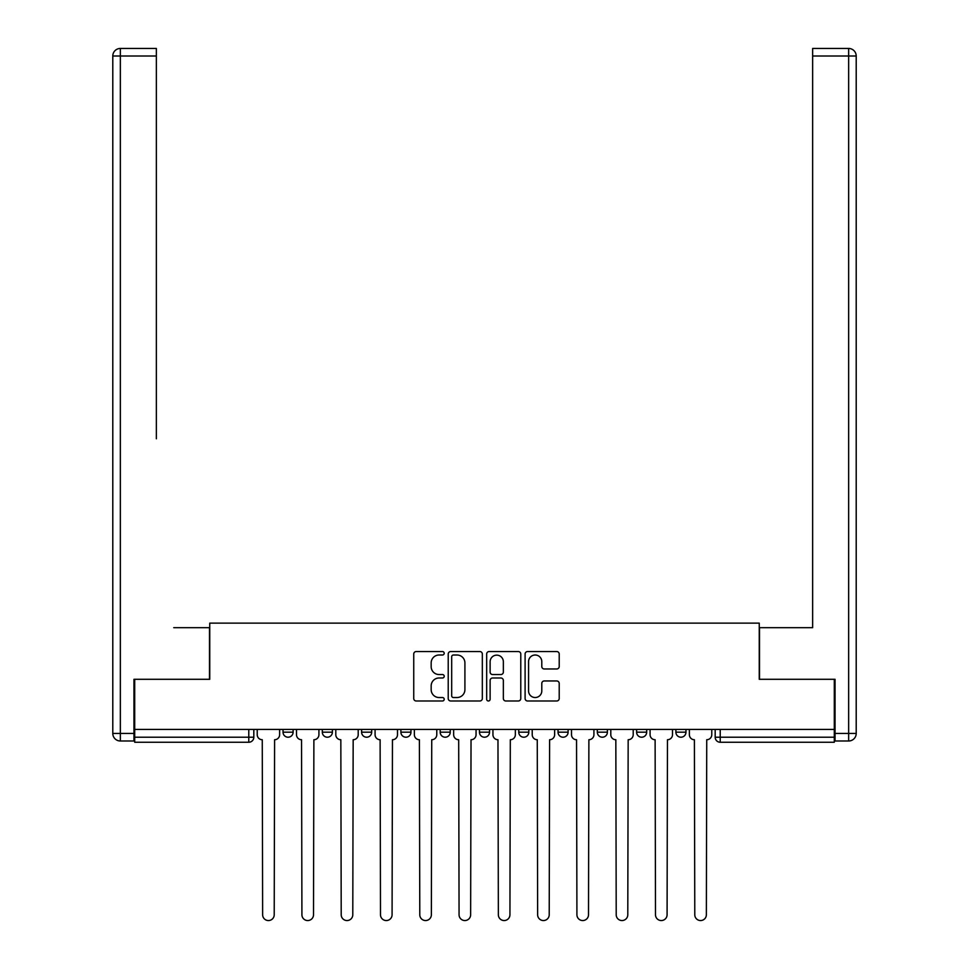 <?xml version="1.0" encoding="UTF-8"?>
<svg xmlns="http://www.w3.org/2000/svg" width="969" height="969" viewBox="0 0 969 969"><rect width="100%" height="100%" fill="white"/><g stroke="black" fill="none" stroke-linecap="round" stroke-linejoin="round"><path stroke-width="1.45" d="M444.202 653.288A1.732 1.732 0 0 0 442.482 651.556L416.21 651.556A2.471 2.471 0 0 0 413.739 654.027L413.739 698.516A2.471 2.471 0 0 0 416.21 700.987L442.482 700.987A1.732 1.732 0 0 0 444.202 699.255A1.732 1.732 0 0 0 442.482 697.535L439.078 697.535A7.909 7.909 0 0 1 431.169 689.625L431.169 685.907A7.909 7.909 0 0 1 439.078 677.997L442.482 677.997A1.732 1.732 0 0 0 444.202 676.277A1.732 1.732 0 0 0 442.482 674.545L439.078 674.545A7.909 7.909 0 0 1 431.169 666.636L431.169 662.917A7.909 7.909 0 0 1 439.078 655.008L442.482 655.008A1.732 1.732 0 0 0 444.202 653.288M597.316 729.403L597.316 732.176L607.393 732.176A5.039 5.039 0 0 1 602.355 737.215A5.039 5.039 0 0 1 597.316 732.176L597.316 729.403M518.754 729.403L518.754 732.176L528.82 732.176A5.039 5.039 0 0 1 523.781 737.215A5.039 5.039 0 0 1 518.754 732.176L518.754 729.403M479.461 729.403L479.461 732.176L489.539 732.176A5.039 5.039 0 0 1 484.5 737.215A5.039 5.039 0 0 1 479.461 732.176L479.461 729.403M400.887 729.403L400.887 732.176L410.965 732.176A5.039 5.039 0 0 1 405.926 737.215A5.039 5.039 0 0 1 400.887 732.176L400.887 729.403M556.739 668.973A2.471 2.471 0 0 0 559.21 666.502L559.21 654.027A2.471 2.471 0 0 0 556.739 651.556L527.572 651.556A2.471 2.471 0 0 0 525.101 654.027L525.101 698.516A2.471 2.471 0 0 0 527.572 700.987L556.739 700.987A2.471 2.471 0 0 0 559.21 698.516L559.21 683.436A2.471 2.471 0 0 0 556.739 680.965L544.263 680.965A2.471 2.471 0 0 0 541.792 683.436L541.792 690.921A6.613 6.613 0 0 1 535.179 697.535A6.613 6.613 0 0 1 528.565 690.921L528.565 661.621A6.613 6.613 0 0 1 535.179 655.008A6.613 6.613 0 0 1 541.792 661.621L541.792 666.502A2.471 2.471 0 0 0 544.263 668.973L556.739 668.973M134.703 729.403L134.703 679.293L209.752 679.293L209.752 623.14L759.248 623.14L759.248 679.293L834.297 679.293L834.297 729.403L134.703 729.403L134.703 737.215L253.817 737.215L253.817 729.403L253.817 737.215A5.039 5.039 0 0 1 248.779 742.254L134.703 742.254L134.703 737.215M482.332 654.027A2.471 2.471 0 0 0 479.861 651.556L450.694 651.556A2.471 2.471 0 0 0 448.223 654.027L448.223 698.516A2.471 2.471 0 0 0 450.694 700.987L479.861 700.987A2.471 2.471 0 0 0 482.332 698.516L482.332 654.027M489.139 651.556L518.306 651.556A2.471 2.471 0 0 1 520.777 654.027L520.777 698.516A2.471 2.471 0 0 1 518.306 700.987L505.818 700.987A2.471 2.471 0 0 1 503.347 698.516L503.347 680.468A2.471 2.471 0 0 0 500.876 677.997L492.591 677.997A2.471 2.471 0 0 0 490.12 680.468L490.12 699.255A1.732 1.732 0 0 1 488.388 700.987A1.732 1.732 0 0 1 486.668 699.255L486.668 654.027A2.471 2.471 0 0 1 489.139 651.556M715.183 729.403L715.183 737.215L834.297 737.215L834.297 742.254L720.221 742.254A5.039 5.039 0 0 1 715.183 737.215M834.297 729.403L834.297 737.215M685.967 729.403L685.967 732.176A5.039 5.039 0 0 1 680.928 737.215A5.039 5.039 0 0 1 675.89 732.176L685.967 732.176M675.89 729.403L675.89 732.176M646.686 729.403L646.686 732.176A5.039 5.039 0 0 1 641.648 737.215A5.039 5.039 0 0 1 636.609 732.176L646.686 732.176L646.686 729.403M636.609 729.403L636.609 732.176M607.393 729.403L607.393 732.176M568.113 729.403L568.113 732.176A5.039 5.039 0 0 1 563.074 737.215A5.039 5.039 0 0 1 558.035 732.176L568.113 732.176L568.113 729.403M558.035 729.403L558.035 732.176M528.82 729.403L528.82 732.176L528.82 729.403M489.539 732.176L489.539 729.403L489.539 732.176A5.039 5.039 0 0 1 484.5 737.215M450.246 729.403L450.246 732.176A5.039 5.039 0 0 1 445.219 737.215A5.039 5.039 0 0 1 440.18 732.176A5.039 5.039 0 0 0 445.219 737.215A5.039 5.039 0 0 0 450.246 732.176L450.246 729.403M440.18 729.403L440.18 732.176L450.246 732.176M410.965 729.403L410.965 732.176M371.684 729.403L371.684 732.176A5.039 5.039 0 0 1 366.645 737.215A5.039 5.039 0 0 1 361.607 732.176A5.039 5.039 0 0 0 366.645 737.215A5.039 5.039 0 0 0 371.684 732.176L361.607 732.176L361.607 729.403M322.314 729.403L322.314 732.176L332.391 732.176L332.391 729.403L332.391 732.176A5.039 5.039 0 0 1 327.352 737.215A5.039 5.039 0 0 1 322.314 732.176A5.039 5.039 0 0 0 327.352 737.215M283.033 729.403L283.033 732.176L293.11 732.176L293.11 729.403L293.11 732.176A5.039 5.039 0 0 1 288.072 737.215A5.039 5.039 0 0 1 283.033 732.176A5.039 5.039 0 0 0 288.072 737.215M248.779 729.403L248.779 742.254A5.039 5.039 0 0 0 253.817 737.215M453.419 655.008A1.732 1.732 0 0 0 451.687 656.74L451.687 695.803A1.732 1.732 0 0 0 453.419 697.535L457.005 697.535A7.909 7.909 0 0 0 464.914 689.625L464.914 662.917A7.909 7.909 0 0 0 457.005 655.008L453.419 655.008M503.347 661.754A6.613 6.613 0 0 0 496.734 655.141A6.613 6.613 0 0 0 490.12 661.754L490.12 672.074A2.471 2.471 0 0 0 492.591 674.545L500.876 674.545A2.471 2.471 0 0 0 503.347 672.074L503.347 661.754M257.221 734.696L257.221 729.403L257.221 734.696A5.039 5.039 0 0 0 262.26 739.735L262.635 914.76A5.79 5.79 0 0 0 268.425 920.55A5.79 5.79 0 0 0 274.215 914.76L274.602 739.735A5.039 5.039 0 0 0 279.629 734.696L279.629 729.403L279.629 734.696M262.26 739.735L262.635 914.76M274.215 914.76L274.602 739.735M296.502 734.696L296.502 729.403L296.502 734.696A5.039 5.039 0 0 0 301.541 739.735L301.916 914.76A5.79 5.79 0 0 0 307.718 920.55A5.79 5.79 0 0 0 313.508 914.76L313.883 739.735A5.039 5.039 0 0 0 318.922 734.696L318.922 729.403L318.922 734.696M335.795 734.696L335.795 729.403L335.795 734.696A5.039 5.039 0 0 0 340.834 739.735L341.209 914.76A5.79 5.79 0 0 0 346.999 920.55A5.79 5.79 0 0 0 352.789 914.76L353.164 739.735A5.039 5.039 0 0 0 358.203 734.696L358.203 729.403L358.203 734.696M133.952 733.436L133.952 740.994L120.35 740.994A7.558 7.558 0 0 1 112.792 733.436L112.792 56.008L120.35 56.008L120.35 48.45L156.36 48.45L156.36 56.008L120.35 56.008L120.35 733.436L133.952 733.436L133.952 679.293L209.498 679.293L209.498 627.67L173.742 627.67M156.36 56.008L156.36 438.787M120.35 48.45A7.558 7.558 0 0 0 112.792 56.008A7.558 7.558 0 0 1 120.35 48.45M795.258 627.67L812.64 627.67L812.64 48.45L848.65 48.45L812.64 48.45M835.048 733.436L848.65 733.436L848.65 740.994A7.558 7.558 0 0 0 856.208 733.436L856.208 56.008L856.208 733.436A7.558 7.558 0 0 1 848.65 740.994L835.048 740.994L835.048 679.293L759.502 679.293L759.502 627.67L812.64 627.67L812.64 438.787M848.65 48.45A7.558 7.558 0 0 1 856.208 56.008A7.558 7.558 0 0 0 848.65 48.45A7.558 7.558 0 0 1 856.208 56.008A7.558 7.558 0 0 0 848.65 48.45L848.65 56.008L812.64 56.008M301.541 739.735L301.916 914.76M313.508 914.76L313.883 739.735M340.834 739.735L341.209 914.76M352.789 914.76L353.164 739.735M375.076 734.696L375.076 729.403L375.076 734.696A5.039 5.039 0 0 0 380.114 739.735L380.49 914.76A5.79 5.79 0 0 0 386.28 920.55A5.79 5.79 0 0 0 392.082 914.76L392.457 739.735A5.039 5.039 0 0 0 397.496 734.696L397.496 729.403L397.496 734.696M414.369 734.696L414.369 729.403L414.369 734.696A5.039 5.039 0 0 0 419.395 739.735L419.783 914.76A5.79 5.79 0 0 0 425.573 920.55A5.79 5.79 0 0 0 431.362 914.76L431.738 739.735A5.039 5.039 0 0 0 436.777 734.696L436.777 729.403L436.777 734.696M453.649 734.696L453.649 729.403L453.649 734.696A5.039 5.039 0 0 0 458.688 739.735L459.064 914.76A5.79 5.79 0 0 0 464.854 920.55A5.79 5.79 0 0 0 470.643 914.76L471.031 739.735A5.039 5.039 0 0 0 476.058 734.696L476.058 729.403L476.058 734.696M380.114 739.735L380.49 914.76M392.082 914.76L392.457 739.735M419.395 739.735L419.783 914.76M431.362 914.76L431.738 739.735M458.688 739.735L459.064 914.76M470.643 914.76L471.031 739.735M492.942 734.696L492.942 729.403L492.942 734.696A5.039 5.039 0 0 0 497.969 739.735L498.357 914.76A5.79 5.79 0 0 0 504.146 920.55A5.79 5.79 0 0 0 509.936 914.76L510.312 739.735A5.039 5.039 0 0 0 515.351 734.696L515.351 729.403L515.351 734.696M497.969 739.735L498.357 914.76M509.936 914.76L510.312 739.735M532.223 734.696L532.223 729.403L532.223 734.696A5.039 5.039 0 0 0 537.262 739.735L537.638 914.76A5.79 5.79 0 0 0 543.427 920.55A5.79 5.79 0 0 0 549.217 914.76L549.605 739.735A5.039 5.039 0 0 0 554.631 734.696L554.631 729.403L554.631 734.696M537.262 739.735L537.638 914.76M549.217 914.76L549.605 739.735M571.504 734.696L571.504 729.403L571.504 734.696A5.039 5.039 0 0 0 576.543 739.735L576.918 914.76A5.79 5.79 0 0 0 582.72 920.55A5.79 5.79 0 0 0 588.51 914.76L588.886 739.735A5.039 5.039 0 0 0 593.924 734.696L593.924 729.403L593.924 734.696M576.543 739.735L576.918 914.76M588.51 914.76L588.886 739.735M610.797 734.696L610.797 729.403L610.797 734.696A5.039 5.039 0 0 0 615.836 739.735L616.211 914.76A5.79 5.79 0 0 0 622.001 920.55A5.79 5.79 0 0 0 627.791 914.76L628.166 739.735A5.039 5.039 0 0 0 633.205 734.696L633.205 729.403L633.205 734.696M615.836 739.735L616.211 914.76M627.791 914.76L628.166 739.735M650.078 734.696L650.078 729.403L650.078 734.696A5.039 5.039 0 0 0 655.117 739.735L655.492 914.76A5.79 5.79 0 0 0 661.282 920.55A5.79 5.79 0 0 0 667.084 914.76L667.459 739.735A5.039 5.039 0 0 0 672.498 734.696L672.498 729.403L672.498 734.696M655.117 739.735L655.492 914.76M667.084 914.76L667.459 739.735M689.371 734.696L689.371 729.403L689.371 734.696A5.039 5.039 0 0 0 694.398 739.735L694.785 914.76A5.79 5.79 0 0 0 700.575 920.55A5.79 5.79 0 0 0 706.365 914.76L706.74 739.735A5.039 5.039 0 0 0 711.779 734.696L711.779 729.403L711.779 734.696M694.398 739.735L694.785 914.76M706.365 914.76L706.74 739.735M720.221 729.403L720.221 742.254M120.35 740.994L120.35 733.436L112.792 733.436M856.208 733.436L848.65 733.436L848.65 56.008L856.208 56.008"/></g></svg>
